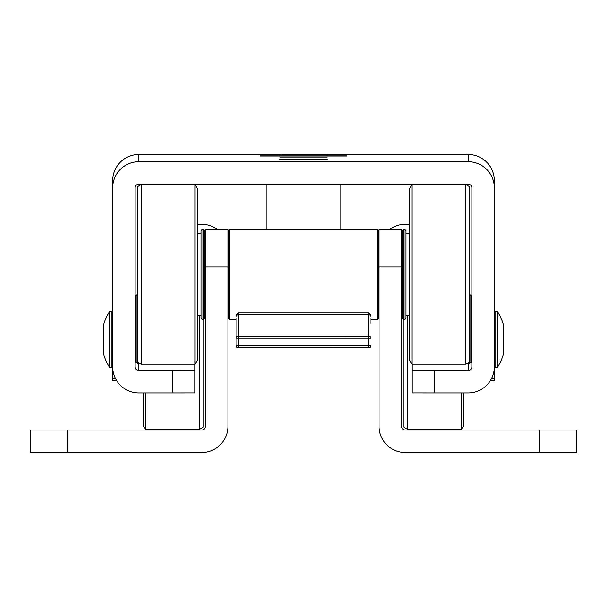 <?xml version="1.0" encoding="UTF-8"?>
<svg xmlns="http://www.w3.org/2000/svg" width="607" height="607" viewBox="0 0 607 607"><rect width="100%" height="100%" fill="white"/><g stroke="black" fill="none" stroke-linecap="round" stroke-linejoin="round"><path stroke-width="0.91" d="M401.538 250.441L402.282 248.202M389.557 229.492A26.192 26.192 0 0 1 405.279 224.249L409.763 224.249M379.087 266.905L401.538 266.905L401.538 229.492L379.087 229.492L379.087 426.311A26.192 26.192 0 0 0 405.279 452.503L539.228 452.503L539.228 430.052L576.65 430.052L576.65 452.503L539.228 452.503M401.538 266.905L401.538 426.311A3.741 3.741 0 0 0 405.279 430.052L539.228 430.052M402.282 246.761L401.538 245.843M205.462 266.905L227.913 266.905L227.913 229.492L205.462 229.492L205.462 426.311A3.741 3.741 0 0 1 201.721 430.052L67.772 430.052L67.772 452.503L30.35 452.503L30.35 430.052L67.772 430.052M217.443 229.492A26.192 26.192 0 0 0 201.721 224.249L197.237 224.249M227.913 266.905L227.913 426.311A26.192 26.192 0 0 1 201.721 452.503L67.772 452.503M204.718 246.761L205.462 245.843M205.462 250.441L204.718 248.202M228.664 318.546L228.664 230.235L229.416 229.492L229.416 319.29L228.664 318.546M377.584 229.492L378.336 230.235L378.336 318.546L377.584 319.29L377.584 229.492L229.416 229.492M406.022 315.549L409.763 315.549M406.022 233.232L409.763 233.232M411.925 364.192L409.763 360.452L409.763 188.329L411.925 184.589L411.925 364.192L465.895 364.192L465.895 184.589L469.636 186.751L469.636 362.03L465.895 364.192M402.282 318.167L402.282 230.614L403.405 229.492L403.405 319.29L402.282 318.167M404.899 229.492L406.022 230.614L406.022 318.167L404.899 319.29L404.899 229.492L403.405 229.492M378.336 296.838L379.087 296.838M401.538 296.838L402.282 296.838M378.336 251.943L379.087 251.943M401.538 251.943L402.282 251.943M200.978 315.549L197.237 315.549M200.978 233.232L197.237 233.232M195.075 184.589L197.237 188.329L197.237 360.452L195.075 364.192L195.075 184.589L141.105 184.589L141.105 364.192L195.075 364.192M141.105 364.192L137.364 362.03L137.364 186.751L141.105 184.589M203.595 229.492L204.718 230.614L204.718 318.167L203.595 319.29L203.595 229.492L202.101 229.492L202.101 319.29L203.595 319.29M202.101 319.29L200.978 318.167L200.978 230.614L202.101 229.492M228.664 296.838L227.913 296.838M205.462 296.838L204.718 296.838M228.664 251.943L227.913 251.943M205.462 251.943L204.718 251.943M346.529 155.878L260.471 155.878L346.529 155.878M346.529 156.037L260.471 156.037L346.529 156.037M279.926 159.542L327.074 159.542L279.926 159.542M279.926 157.076L327.074 157.076L279.926 157.076M280.297 154.656L326.703 154.656L280.297 154.656M194.984 370.475L172.836 370.498L172.836 392.949L194.984 392.926L194.984 364.192M172.836 370.498L138.859 370.498A3.741 3.741 -0 0 1 135.118 366.757L135.118 187.897A3.741 3.741 -0 0 1 138.859 184.156L468.141 184.156A3.741 3.741 0 0 1 471.882 187.897L471.882 366.757A3.741 3.741 0 0 1 468.141 370.498L434.164 370.498L434.164 392.949L412.016 392.926L412.016 370.475L434.164 370.498M172.836 392.949L138.859 392.949A26.192 26.192 -0 0 1 112.667 366.757L112.667 380.756L116.726 380.756L112.667 380.756M140.088 363.601L138.859 363.601A3.741 3.741 -0 0 1 135.118 359.86M412.016 370.475L412.016 364.192M471.882 359.86A3.741 3.741 0 0 1 468.141 363.601L466.912 363.601M491.465 378.669L494.333 378.669L494.333 366.757A26.192 26.192 0 0 1 468.141 392.949L434.164 392.949M115.535 378.669L112.667 378.669M112.667 366.757L112.667 187.897A26.192 26.192 -0 0 1 138.859 161.705L468.141 161.705A26.192 26.192 0 0 1 494.333 187.897L494.333 366.757M494.333 187.897L494.333 180.689A26.192 26.192 180 0 0 468.141 154.497L138.859 154.497A26.192 26.192 180 0 0 112.667 180.689L112.667 187.897M494.333 380.756L490.274 380.756L494.333 380.756L494.333 378.669M203.224 319.29L203.224 427.138L199.475 429.301L199.475 315.549M145.513 392.949L145.513 429.301L199.475 429.301M145.513 429.301L143.351 425.56L143.351 392.949M135.869 362.106L135.869 295.723L136.992 294.6L136.992 363.1M138.487 363.585L138.487 362.683M109.677 339.541L109.677 311.437A51.952 51.952 0 0 0 103.744 324.214L103.744 354.784A51.952 51.952 0 0 0 109.677 367.561L109.677 339.541M109.677 367.561L111.923 367.561L111.923 311.437L109.677 311.437M407.525 315.549L407.525 429.301L403.776 427.138L403.776 319.29M463.649 392.949L463.649 425.56L461.487 429.301L461.487 392.949M470.008 363.1L470.008 294.6L471.131 295.723L471.131 362.106M468.513 362.683L468.513 363.585M497.323 311.437L497.323 367.561L495.077 367.561L495.077 311.437L497.323 311.437A51.952 51.952 0 0 1 503.256 324.214L503.256 354.784A51.952 51.952 0 0 1 497.323 367.561M340.922 229.492L340.922 184.156M266.078 229.492L266.078 184.156L266.078 229.492M370.854 318.387L370.854 323.417M236.146 323.781L236.146 337.553M370.854 345.618L368.608 345.626L368.608 347.864A2.246 2.246 0 0 0 370.854 345.618A2.246 2.246 0 0 1 368.608 347.864L238.392 347.864A2.246 2.246 180 0 1 236.146 345.618L236.146 318.387M238.392 347.864A2.246 2.246 0 0 1 236.146 345.618L368.608 345.626L368.608 336.103A2.246 2.109 0 0 1 370.854 338.213L238.392 338.22L238.392 347.864L368.608 347.864M236.146 338.213A2.246 2.109 0 0 1 238.392 336.103L238.392 338.22L236.146 338.213M576.422 452.503L576.422 430.052M30.578 430.052L30.578 452.503M138.859 363.601L138.859 370.498M468.141 370.498L468.141 363.601M115.603 378.806L112.667 378.806M491.397 378.806L494.333 378.806M138.859 154.497L138.859 161.705M468.141 161.705L468.141 154.497M370.854 316.9A2.246 2.109 0 0 0 368.608 314.798L238.392 314.798L238.392 336.103L368.608 336.103L368.608 312.977L238.392 312.977L238.392 314.798A2.246 2.109 0 0 0 236.146 316.9M377.584 319.29L370.854 319.29M236.146 319.29L229.416 319.29M411.925 184.589L465.895 184.589M404.899 319.29L403.405 319.29M111.923 361.575L112.667 361.575M111.923 317.423L112.667 317.423M135.118 317.423L135.869 317.423M461.487 429.301L407.525 429.301M495.077 361.575L494.333 361.575M495.077 317.423L494.333 317.423M471.882 317.423L471.131 317.423M368.608 312.977L370.854 315.223M238.392 312.977L236.146 315.223"/></g></svg>
